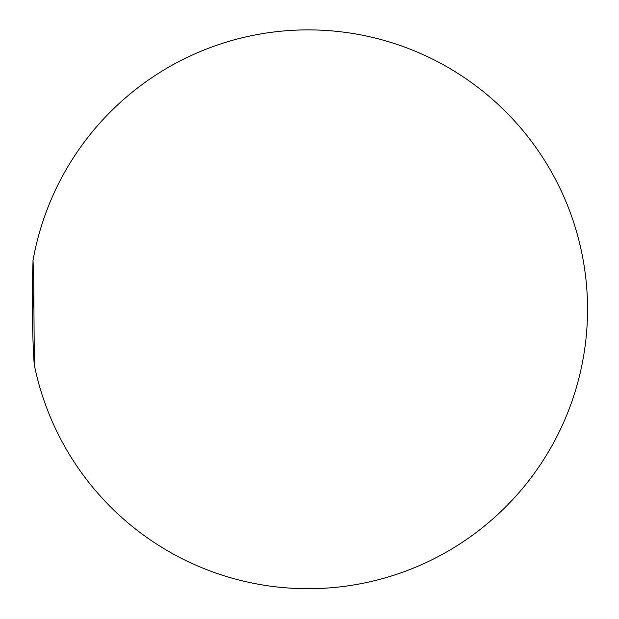 <?xml version="1.0" encoding="UTF-8"?>
<svg xmlns="http://www.w3.org/2000/svg" width="619" height="619" viewBox="0 0 619 619"><rect width="100%" height="100%" fill="white"/><g stroke="black" fill="none" stroke-linecap="round" stroke-linejoin="round"><path stroke-width="0.93" d="M33.913 293.004L32.312 315.241C32.939 342.33 33.619 358.966 34.355 365.156L33.705 280.43L33.039 260.584L32.312 282.117L33.503 270.758M32.312 315.241L32.312 282.117M34.355 365.171A279.417 279.417 0 0 0 587.532 306.862A279.417 279.417 0 0 0 32.962 260.738"/></g></svg>
